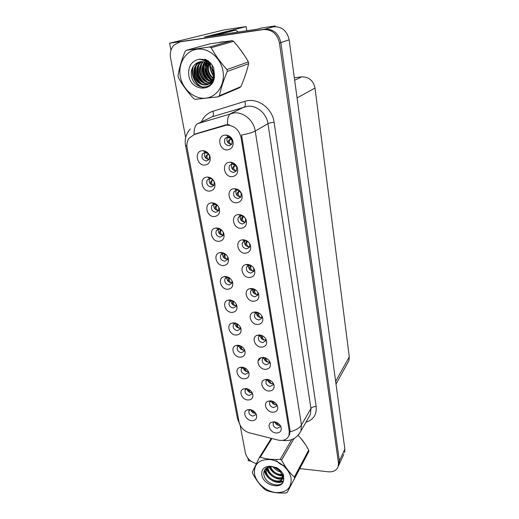 <?xml version="1.0" encoding="UTF-8"?>
<svg xmlns="http://www.w3.org/2000/svg" width="519" height="519" viewBox="0 0 519 519"><rect width="100%" height="100%" fill="white"/><g stroke="black" fill="none" stroke-linecap="round" stroke-linejoin="round"><path stroke-width="0.78" d="M228.756 277.444L226.926 277.38L224.987 278.839C224.202 282.089 225.564 284.114 229.08 284.912L231.818 283.342L232.071 280.876M232.077 282.667L231.292 282.758C228.185 282.187 226.745 280.39 226.965 277.367M225.35 276.51L224.059 276.659C217.208 277.912 220.601 289.55 227.685 289.271C231.662 288.83 233.31 286.501 232.622 282.291C231.331 278.748 228.905 276.822 225.35 276.51M232.434 300.611L230.974 300.689L229.197 302.116C228.483 305.25 229.846 307.216 233.284 308.02L236.041 306.45L236.294 304.322M236.307 305.646L235.438 305.743C232.493 305.204 231.052 303.511 231.111 300.65M229.638 299.95L228.042 300.151C221.574 301.61 225.084 312.594 231.915 312.419C235.847 312.049 237.488 309.817 236.839 305.723C235.581 302.227 233.18 300.306 229.638 299.95M236.087 323.324L234.951 323.473L233.323 324.862C232.674 327.891 234.03 329.805 237.391 330.603L240.161 329.046L240.414 327.21M240.427 328.118L239.499 328.216C236.703 327.71 235.263 326.107 235.185 323.408M233.822 322.857L231.967 323.11C225.856 324.732 229.456 335.125 236.054 335.047C239.94 334.742 241.575 332.601 240.959 328.618C239.726 325.173 237.352 323.259 233.822 322.857M236.722 190.162L233.952 191.816C232.888 195.533 234.29 197.784 238.156 198.563L240.965 196.87L241.179 193.315C240.284 191.284 238.824 190.233 236.794 190.155L236.722 190.162M241.011 196.779L240.433 196.857C236.625 196.111 235.224 193.898 236.223 190.22M234.303 188.728C225.739 188.871 228.321 203.526 236.716 202.799C241.264 201.93 242.95 199.004 241.783 194.022C240.284 190.616 237.825 188.845 234.419 188.721L234.303 188.728M251.462 265.78L248.776 265.378L246.648 266.987C245.87 270.308 247.271 272.358 250.846 273.124L253.739 271.405L253.629 267.966M253.953 270.853L252.961 270.996C249.723 270.418 248.264 268.563 248.582 265.43M247.265 264.424L246.032 264.56C238.824 265.786 242.114 277.86 249.509 277.522C253.817 276.958 255.51 274.415 254.582 269.886C253.181 266.487 250.742 264.664 247.265 264.424M204.992 152.411L202.475 153.864C201.177 157.77 202.533 160.144 206.549 160.987L209.105 159.495L209.52 155.804C208.774 153.806 207.444 152.67 205.524 152.411L204.992 152.411M209.086 159.528L209.04 159.528C205.05 158.691 203.708 156.336 205.005 152.45L202.475 153.864M202.339 150.705C193.911 151.048 196.72 166.002 204.966 165.074C209.248 164.179 210.909 161.292 209.948 156.407C208.69 153.047 206.452 151.146 203.234 150.705L202.339 150.705M245.351 240.848L242.509 242.535C241.646 245.98 243.048 248.088 246.713 248.854L249.587 247.141L249.749 244.079C248.886 242.036 247.42 240.959 245.351 240.848M249.769 246.739L248.88 246.862C245.468 246.24 244.014 244.267 244.533 240.959M243.048 239.791L242.204 239.869C234.543 240.784 237.631 253.661 245.344 253.201C249.73 252.552 251.423 249.886 250.424 245.215C248.984 241.789 246.525 239.979 243.048 239.791M232.253 163.881L229.528 165.509C228.341 169.376 229.735 171.698 233.719 172.49L236.482 170.822L236.729 166.975C235.898 165.1 234.543 164.062 232.668 163.874L232.253 163.881M236.437 170.894L236.048 170.939C232.097 170.161 230.708 167.851 231.896 164.004L229.528 165.509M229.774 162.246C221.126 162.531 223.773 177.543 232.24 176.668C236.885 175.675 238.565 172.6 237.287 167.442C235.886 164.283 233.615 162.551 230.468 162.233L229.774 162.246M246.83 388.718L245.169 390.106C244.689 392.857 246.025 394.635 249.178 395.439L251.968 393.934L252.182 392.779M252.117 392.669L251.151 392.734C248.783 392.312 247.381 390.982 246.953 388.75M245.844 388.575L243.353 388.971C238.182 390.891 241.925 399.812 247.933 399.987C251.689 399.864 253.304 397.963 252.772 394.278C251.624 391.002 249.315 389.101 245.844 388.575M264.722 357.649L263.808 357.863L262.322 359.278C261.803 362.171 263.178 364.007 266.442 364.779L269.38 363.125L269.543 361.334M269.601 362.035L268.368 362.184C265.747 361.73 264.307 360.257 264.035 357.786M263.185 357.396L260.804 357.773C255.127 359.686 258.825 369.288 265.228 369.346C269.296 369.1 270.976 366.952 270.25 362.917C268.985 359.667 266.63 357.831 263.185 357.396M217.87 205.777L214.392 204.142L211.778 205.66C210.72 209.28 212.089 211.499 215.885 212.316L218.531 210.772L218.849 207.581L218.324 206.4M218.668 210.519L218.259 210.558C214.626 209.845 213.231 207.717 214.055 204.175M211.875 202.838L211.739 202.845C203.578 203.091 206.361 217.169 214.379 216.527C218.525 215.833 220.186 213.192 219.355 208.599C217.961 204.908 215.463 202.987 211.875 202.838M271.32 400.908L269.659 402.368C269.238 405.079 270.6 406.825 273.734 407.61L276.666 406.007L276.835 404.71M276.822 404.69L275.57 404.814C273.221 404.398 271.807 403.094 271.346 400.908M270.613 400.817L267.849 401.278C262.783 403.334 266.552 412.028 272.572 412.242C276.543 412.125 278.203 410.153 277.561 406.325C276.348 403.159 274.032 401.323 270.613 400.817M241.088 215.807L238.279 217.48C237.319 221.062 238.721 223.235 242.483 224.007L245.331 222.301L245.513 219.005C244.631 216.955 243.158 215.885 241.088 215.807M245.455 222.054L244.709 222.158C241.101 221.477 239.668 219.388 240.414 215.898M238.727 214.568L238.338 214.594C230.189 215.106 233.018 228.892 241.082 228.302C245.539 227.549 247.232 224.759 246.155 219.933C244.676 216.488 242.198 214.697 238.727 214.568M261.388 335.339L260.155 335.527L258.533 336.993C257.956 339.99 259.338 341.872 262.679 342.644L265.605 340.964L265.754 338.875M265.845 339.997L264.645 340.153C261.887 339.673 260.428 338.116 260.279 335.488M259.338 334.95L257.197 335.268C251.177 337.071 254.816 347.198 261.433 347.172C265.559 346.848 267.24 344.616 266.474 340.464C265.177 337.175 262.796 335.332 259.338 334.95M209.747 178.588L207.178 180.08C206.011 183.836 207.373 186.133 211.272 186.957L213.88 185.432L214.243 182.007C213.445 179.879 212.018 178.737 209.961 178.581L209.747 178.588M213.945 185.322L213.705 185.348C209.884 184.569 208.515 182.318 209.585 178.601M207.165 177.089C198.816 177.29 201.554 191.894 209.728 191.109C213.938 190.317 215.599 187.56 214.71 182.831C213.367 179.256 210.967 177.336 207.516 177.076L207.165 177.089M254.732 289.368L252.636 289.304L250.696 290.867C249.996 294.078 251.391 296.064 254.881 296.829L257.794 295.123L257.833 292.249M258.027 294.422L256.944 294.578C253.875 294.039 252.409 292.288 252.552 289.33M251.384 288.48L249.808 288.674C243.022 290.147 246.467 301.5 253.577 301.273C257.82 300.799 259.506 298.367 258.644 293.968C257.275 290.601 254.855 288.772 251.384 288.48M225.058 253.836L222.8 253.532L220.679 255.017C219.809 258.384 221.178 260.473 224.785 261.278L227.497 259.701L227.718 256.84M227.731 259.169L227.043 259.241C223.78 258.631 222.34 256.73 222.742 253.538M220.964 252.526L220.011 252.617C212.751 253.609 215.988 265.981 223.352 265.585C227.387 265.066 229.035 262.64 228.308 258.313C226.985 254.712 224.532 252.785 220.964 252.526M258.053 312.574L256.431 312.678L254.654 314.203C254.025 317.297 255.413 319.23 258.819 319.996L261.745 318.303L261.855 315.857M261.991 317.466L260.836 317.622C257.93 317.115 256.464 315.468 256.451 312.672M255.406 311.984L253.532 312.237C247.141 313.904 250.696 324.609 257.547 324.485C261.732 324.09 263.418 321.761 262.601 317.485C261.271 314.157 258.877 312.321 255.406 311.984M268.031 379.506L266.026 381.063C265.566 383.865 266.928 385.649 270.127 386.434L273.065 384.8L273.234 383.275M273.266 383.593L272.008 383.736C269.523 383.294 268.096 381.913 267.726 379.584M266.941 379.35L264.359 379.772C258.994 381.77 262.737 390.891 268.939 391.034C272.962 390.852 274.629 388.796 273.948 384.864C272.709 381.66 270.373 379.817 266.941 379.35M221.36 229.839L218.596 229.126L216.28 230.637C215.32 234.121 216.689 236.275 220.387 237.086L223.073 235.516L223.209 232.129M223.261 235.126L222.703 235.185C219.258 234.523 217.837 232.512 218.441 229.151M218.629 228.775L218.901 228.379M216.475 227.977L215.904 228.023C208.203 228.678 211.246 241.854 218.914 241.341C223.008 240.738 224.662 238.208 223.884 233.751C222.528 230.105 220.056 228.178 216.475 227.977M274.583 421.856L273.215 423.206C272.838 425.833 274.181 427.546 277.263 428.331L280.189 426.761L280.351 425.671M280.156 425.372L279.06 425.444C276.906 425.067 275.531 423.893 274.927 421.915M274.214 421.817L271.288 422.317C266.487 424.412 270.269 432.71 276.127 432.995C280.046 432.937 281.7 431.042 281.09 427.312C279.903 424.192 277.613 422.362 274.214 421.817M239.707 345.576L237.352 347.094C236.768 350.027 238.117 351.895 241.406 352.693L244.183 351.149L244.43 349.566M244.443 350.098L243.469 350.195C240.81 349.715 239.382 348.204 239.181 345.654M237.923 345.252L235.821 345.557C230.053 347.308 233.719 357.163 240.102 357.176C243.943 356.936 245.571 354.873 244.987 350.993C243.781 347.607 241.426 345.693 237.923 345.252M243.288 367.374L241.303 368.84C240.771 371.675 242.114 373.498 245.331 374.303L248.121 372.772L248.348 371.416L247.355 371.656C246 371.234 245.312 370.092 245.292 368.231M248.354 371.61L247.349 371.695C244.825 371.241 243.411 369.813 243.1 367.413M241.925 367.154L239.616 367.504C234.16 369.353 237.871 378.721 244.06 378.812C247.855 378.636 249.477 376.658 248.925 372.876C247.745 369.547 245.416 367.64 241.925 367.154M227.672 136.951L225.006 138.541C223.683 142.556 225.071 144.97 229.171 145.774L231.883 144.139L232.162 139.968C231.39 138.262 230.164 137.263 228.477 136.971L227.672 136.951M231.721 144.373L231.565 144.386C227.491 143.594 226.109 141.2 227.432 137.198L225.006 138.541M225.123 135.096C216.397 135.53 219.109 150.919 227.653 149.881C232.408 148.752 234.075 145.515 232.661 140.162C231.37 137.301 229.314 135.621 226.479 135.128L225.123 135.096M250.34 409.627L248.951 410.918C248.517 413.578 249.847 415.317 252.935 416.121L255.731 414.642L255.925 413.675M255.705 413.299L254.868 413.325C252.695 412.949 251.326 411.749 250.755 409.712M249.678 409.536L247.018 409.971C242.126 411.943 245.883 420.455 251.721 420.701C255.439 420.637 257.048 418.807 256.542 415.213C255.413 411.989 253.123 410.094 249.678 409.536M226.466 125.157L194.359 134.46L189.072 138.242C187.125 141.077 186.483 144.366 187.138 148.123L239.149 422.401C240.537 427.63 244.027 431.127 249.626 432.904L278.093 440.08C283.445 441.15 287.059 439.658 288.94 435.616L289.284 431.425L241.056 137.58C238.941 129.439 234.075 125.3 226.466 125.157M275.323 26.644L275.226 25.95L261.894 27.929L256.989 29.239L204.518 37.011L246.155 26.592L224.143 29.907L169.642 43.207L170.972 50.278M247.907 458.206L248.4 460.82L250.956 461.106M343.831 454.255L338.336 466.192L339.108 464.505L339.368 460.943L280.837 42.584C278.671 33.359 273.344 28.889 264.852 29.168L169.642 43.207M344.597 452.587L344.863 449.078L289.161 39.814C287.085 30.835 281.901 26.488 273.61 26.774L270.49 27.235L275.226 25.95M294.318 77.72L301.695 76.864C308.883 76.806 313.327 80.542 315.02 88.068L349.287 356.845L348.885 360.718L347.762 362.755M246.155 26.592L246.797 30.744M251.968 411.353L251.741 411.684M229.774 145.443L229.216 145.768M275.939 423.108L275.68 423.523M272.488 402.705L272.267 403.036M224.48 41.669L219.063 42.448M205.174 59.322L205.057 60.061M205.05 60.113L204.992 60.587M204.843 62.533L205.018 66.821M206.776 63.02L205.68 70.286L207.84 75.969M209.488 78.739L211.544 81.373M212.063 81.937L212.414 82.294M220.29 42.123L219.576 42.37M194.359 134.46L195.553 133.87L194.119 134.415C193.95 128.66 195.196 125.047 197.862 123.574L233.926 112.934C243.508 111.734 253.804 120.46 255.244 131.048C252.584 132.494 248.017 133.831 241.543 135.057L290.011 430.199L289.563 434.559L288.94 435.616M195.553 133.87L225.493 124.982L229.294 124.625M299.813 468.592L328.28 471.803C333.38 472.16 336.688 470.383 338.206 466.464L339.108 464.505L339.368 460.943L280.837 42.584C278.671 33.359 273.344 28.889 264.852 29.168L180.074 41.844M244.228 78.33L246.551 71.44M244.021 54.793L239.317 48.248M304.887 458.971L306.599 455.701M305.367 444.4L300.43 437.893M338.206 466.464L338.466 462.896L279.462 43.045C277.276 33.774 271.93 29.285 263.405 29.564L180.184 41.825L173.93 45.127C170.855 48.604 169.745 52.912 170.589 58.063L185.653 137.561M240.161 425.333L245.383 452.931C246.83 458.271 250.476 461.826 256.315 463.59M305.853 457.129L306.307 456.493M252.889 410.594C253.149 412.177 253.81 413.079 254.868 413.286L255.62 413.169M251.696 410.01L252.357 412.281M279.073 425.444L280.033 425.191M279.06 425.405C277.925 425.113 277.237 424.185 276.99 422.628M275.745 422.122L276.419 424.302M249.114 389.633C249.269 391.365 249.944 392.39 251.151 392.695L252.033 392.52M247.946 389.062L248.582 391.67M244.183 367.673L244.728 370.611M241.426 346.368C241.296 348.366 241.977 349.631 243.476 350.156L244.449 349.916M240.42 345.849L240.79 349.092M275.583 404.814L276.685 404.476M275.57 404.775C274.311 404.424 273.604 403.373 273.442 401.622M272.209 401.122L272.877 403.652M272.021 383.736L273.241 383.314M272.008 383.69C270.613 383.262 269.893 382.081 269.848 380.161M268.66 379.674L269.251 382.548M268.381 362.184L269.601 361.762M268.368 362.145C266.824 361.607 266.104 360.303 266.208 358.233M265.112 357.773L265.546 360.977M264.658 340.153L265.858 339.737M264.645 340.114C262.938 339.432 262.231 338.005 262.536 335.838M261.933 335.546L261.414 335.754L261.764 338.926M261.414 335.754L261.589 335.41M210.104 36.181L231.604 30.796M214.185 35.577L235.23 30.258L236.307 30.4L237.936 32.061M241.199 50.745L242.237 52.185M211.668 81.185L210.052 79.167M208.683 77.065L205.563 68.845M205.154 66.069L205.07 62.202C203.273 64.771 202.572 67.768 202.974 71.207C203.98 76.63 206.815 80.056 211.467 81.483L212.764 81.691M205.213 60.593L205.277 60.074M205.29 60.003L205.381 59.38M221.042 42.156L223.027 41.715M301.87 439.587L304.205 442.688M212.109 65.076L212.271 68.041L213.633 72.011M180.333 76.598C182.675 89.476 194.378 99.46 205.667 98.149C216.987 97.034 225.291 84.552 223.001 71.246C220.886 57.92 208.508 47.476 197.006 49.234C185.465 50.797 177.822 63.746 180.333 76.598M178.186 76.669L178.367 77.571C182.422 85.045 187.547 92.058 193.73 98.61L195.248 99.356L218.123 96.839L219.368 95.775L240.868 86.66C244.306 78.797 246.901 71.135 248.646 63.675L248.374 61.91C244.404 54.819 239.48 47.969 233.602 41.364L232.103 40.67L209.942 43.843L186.327 50.278L185.114 51.407C181.579 60.035 179.217 68.158 178.03 75.768L178.186 76.669M248.646 63.675L227.27 71.46C223.579 80.075 220.945 88.178 219.368 95.775M227.27 71.46L226.959 69.591L248.374 61.91M218.123 96.839L239.674 87.666L240.868 86.66M210.727 63.305L210.234 66.036M210.227 66.095L210.318 68.709L213.445 75.592M208.982 61.975L208.275 63.59M208.145 63.973L207.678 69.604C208.301 73.464 210.065 76.397 212.965 78.388M209.417 62.209L208.716 64.064M208.632 64.382L208.34 69.377C208.917 72.997 210.513 75.8 213.127 77.798M207.295 61.294L206.672 62.196M206.335 62.773C205.115 65.057 204.668 67.639 205.005 70.513C205.829 75.287 208.223 78.564 212.174 80.328M207.71 61.43L207.049 62.488M206.744 60.055L205.991 60.652M205.693 60.924L205.329 61.287M204.661 62.059C202.657 64.693 201.865 67.82 202.293 71.434C203.63 77.798 207.068 81.308 212.608 81.963M206.971 60.185L206.38 60.704M206.088 60.989L205.641 61.476M206.153 59.737L205.79 59.893M205.453 60.048L204.473 60.593M203.072 61.677L202.209 62.565C199.977 65.277 199.088 68.547 199.536 72.375C201.45 79.997 205.647 83.449 212.128 82.735M205.816 59.996L204.849 60.587M203.461 61.742L202.903 62.345C200.671 65.057 199.783 68.32 200.23 72.135C201.975 79.42 205.972 82.91 212.213 82.605M206.536 59.938L203.746 60.47M201.547 61.56L199.419 63.448C197.181 66.179 196.286 69.468 196.74 73.322C197.648 81.736 206.945 86.868 212.401 82.313M206.29 59.808L203.811 60.496M201.923 61.566L200.126 63.227C197.882 65.952 196.993 69.241 197.447 73.082C198.29 80.983 206.672 86.148 212.174 82.664M210.026 62.565L204.473 60.814M200.075 61.696L196.591 64.343C194.34 67.094 193.444 70.409 193.905 74.288C194.943 84 206.633 88.749 211.46 81.483C213.277 78.914 213.841 75.813 213.166 72.173L210.493 66.445C205.803 61.067 200.859 60.185 195.663 63.798L195.449 63.999C192.283 66.776 190.908 70.454 191.329 75.034C192.809 90.864 214.581 90.981 214.405 75.463L213.698 67.95C211.856 63.928 209.092 61.073 205.414 59.387L198.518 59.367C191.161 61.443 187.917 66.828 188.799 75.534C191.122 92.155 214.684 92.382 214.405 75.463M208.554 61.268L204.071 60.619M200.438 61.638L197.304 64.116C195.053 66.86 194.158 70.175 194.619 74.048C195.65 83.741 207.321 88.477 212.148 81.224C213.958 78.661 214.529 75.566 213.854 71.933M213.984 72.628L214.548 73.471M213.465 78.7L213.873 78.92M213.646 78.161L214.01 78.395M212.628 80.497L213.251 80.685M205.68 70.286C206.452 74.84 208.69 78.045 212.394 79.894C207.464 75.586 205.602 69.974 206.815 63.046M212.855 80.088L213.413 80.289M198.518 59.367C203.506 59.523 207.503 61.884 210.493 66.445M233.602 41.364L211.162 47.735L209.579 46.989L232.103 40.67M211.162 47.735C215.379 55.351 220.64 62.637 226.959 69.591M186.327 50.278L209.579 46.989M207.619 60.593L207.483 60.931M204.227 63.578C202.851 70.727 204.746 76.52 209.903 80.958M201.547 64.337C200.113 71.616 202.04 77.506 207.328 82.015M201.826 59.374L201.534 59.724M200.224 61.67L199.341 63.545M198.822 65.102C197.337 72.517 199.302 78.512 204.72 83.085M197.402 62.604L196.578 64.356M196.065 65.887C194.521 73.432 196.519 79.524 202.066 84.169M193.438 66.127C190.551 74.587 195.65 85.304 203.597 87.387M207.399 60.451L207.217 60.866M207.075 61.229L206.809 61.975M206.257 64.278C205.55 70.331 207.191 75.326 211.194 79.245M212.809 80.555L213.192 80.815M205.673 59.503L205.388 59.977M205.342 60.061L205.057 60.587M204.434 61.988L204.162 62.741M203.604 64.992C202.838 71.207 204.525 76.312 208.67 80.322M198.193 66.464C197.304 72.984 199.075 78.33 203.506 82.495M199.984 59.03L199.575 59.406M196.98 62.844L195.987 65.115M195.423 67.223C194.476 73.893 196.292 79.355 200.866 83.604M192.828 67.094C190.577 75.32 195.326 84.986 202.708 87.341M254.511 474.016C256.081 482.741 265.812 491.337 275.511 492.537C286.345 492.953 291.548 488.236 291.114 478.375C289.712 469.448 279.527 460.515 269.666 459.516C258.806 459.412 253.759 464.246 254.511 474.016M271.904 438.523L260.324 457.194L259.253 457.693L252.377 472.056L252.604 473.283C256.055 480.03 260.22 485.492 265.092 489.677L266.37 490.429C272.125 492.531 278.677 493.374 286.021 492.953L287.111 492.492L301.617 465.193L308.896 451.322L308.708 450.109C305.723 444.394 302.201 439.515 298.146 435.48M308.896 451.322L287.111 492.492M294.565 478.271L294.357 477.019L308.708 450.109M267.486 467.476L267.557 468.709C268.193 475.605 278.262 481.1 282.589 477.519M267.966 467.262L268.031 467.911C268.647 474.528 278.061 480.004 282.608 476.987M266.02 468.365L265.65 471.92C266.396 480.555 280.507 485.408 282.349 478.648L282.453 475.638L280.208 471.492C277.594 468.456 274.454 466.873 270.788 466.743L267.629 467.411C264.859 468.735 263.587 470.967 263.814 474.094C264.638 484.902 283.316 489.242 283.672 479.517L283.303 474.567C281.856 471.654 279.592 469.319 276.51 467.561L269.445 466.231C263.827 466.717 261.284 469.604 261.803 474.885C263.256 486.018 283.406 490.442 283.672 479.517M282.141 479.069C276.303 480.166 267.927 474.58 266.325 468.138L266.13 471.116C266.87 479.738 280.967 484.577 282.803 477.824L282.913 474.814M276.004 459.503L276.4 460.184M277.081 461.157C279.138 463.668 281.59 465.193 284.444 465.738M273.208 467.029C275.602 470.084 278.469 471.784 281.817 472.141M274.694 467.489L279.566 470.752M269.698 466.821C272.52 473.094 276.88 475.845 282.771 475.073M282.952 475.015L283.393 474.846M270.23 466.25L270.334 466.575M270.405 466.756C273.409 472.55 277.665 475.054 283.16 474.282M282.972 477.201L283.744 476.26M283.043 476.695L283.711 476.092M270.633 466.283C274.694 466.892 277.892 468.638 280.228 471.512L280.396 471.739M259.253 457.693L271.275 438.36M293.988 438.581L281.59 460.126L280.266 459.36L291.678 439.638M281.59 460.126C285.145 466.996 289.401 472.627 294.357 477.019M260.324 457.194C266.15 459.127 272.793 459.847 280.266 459.36M269.335 466.879L270.483 468.78M280.688 475.365L282.511 475.534M283.03 475.527L283.582 475.495M266.623 467.937L268.544 471.836M279.014 478.609L283.854 478.317M264.495 470.253L266.584 474.93M277.315 481.892L283.316 481.048M268.946 466.957C272.105 472.55 276.627 475.54 282.511 475.936M283.063 475.917L283.666 475.865M282.18 479.063L283.822 478.661M264.275 470.733C265.151 474.184 267.207 477.104 270.431 479.485M272.3 480.659C276.387 482.741 280.007 482.994 283.166 481.418M237.507 324.044C237.196 326.153 237.864 327.534 239.506 328.177L240.446 327.943M236.664 323.571L236.768 327.1M233.556 301.247C233.012 303.414 233.641 304.9 235.444 305.697L236.333 305.49M232.836 300.806L232.402 301.558L232.655 304.608M229.593 277.976L229.534 278.074C228.769 280.215 229.353 281.765 231.299 282.712L232.11 282.531M228.937 277.548L228.243 278.684L228.444 281.609M260.849 317.622L262.017 317.219M260.836 317.583C258.949 316.7 258.28 315.156 258.845 312.957M258.683 312.873L257.599 313.327L257.891 316.376M257.599 313.327L258.001 312.561M256.957 294.578L258.066 294.195M256.944 294.539C254.946 293.533 254.304 291.957 255.03 289.79L255.14 289.602M255.03 289.79L253.694 290.387L253.94 293.313M253.694 290.387L254.316 289.265M252.974 270.996L254.005 270.652M252.961 270.957C250.943 269.977 250.307 268.42 251.047 266.286L251.371 265.734M251.047 266.286L249.697 266.928L249.892 269.711M249.697 266.928L250.8 265.501M225.564 254.213L225.291 254.634C224.506 256.756 225.097 258.274 227.05 259.202L227.77 259.052M224.974 253.797L223.994 255.29L224.143 258.086M221.451 229.917L220.951 230.657C220.147 232.746 220.731 234.238 222.709 235.139L223.3 235.029M220.919 229.67L219.647 231.351L219.745 234.017M217.214 205.135L216.507 206.114C215.683 208.171 216.274 209.637 218.265 210.513L218.707 210.442M216.968 204.947L215.197 206.854L215.242 209.378M210.863 178.692L212.083 179.204M211.96 180.995L210.636 181.78L212.79 179.911L211.96 180.995C211.123 183.019 211.7 184.459 213.711 185.302L213.977 185.27M210.636 181.78L210.636 184.161M211.467 180.696L212.044 180.353M213.672 180.768L212.874 179.808M206.082 152.495L206.296 153.06L205.505 152.787M206.296 153.06L207.963 153.449M207.392 154.714L205.972 156.102L205.926 158.34M206.828 155.064L208.158 154.234L207.308 155.272C206.445 157.263 207.023 158.665 209.047 159.482L209.06 159.528M209.339 155.311L208.158 154.234L208.456 153.929M248.893 246.862L249.827 246.564M248.88 246.823C246.843 245.87 246.207 244.339 246.973 242.23L247.485 241.393M246.973 242.23L245.61 242.911L245.753 245.558M245.61 242.911L247.232 241.27M246.882 241.114L246.35 241.711M244.721 222.158L245.513 221.911M244.709 222.113C242.652 221.191 242.016 219.686 242.795 217.61L243.521 216.501M242.795 217.61L241.426 218.337L241.517 220.834M241.426 218.337L242.185 217.176L243.489 216.481M243.171 216.3L242.185 217.176M238.708 190.577L237.553 190.207M240.446 196.857L241.069 196.675M240.433 196.811C238.357 195.916 237.721 194.443 238.519 192.4L239.298 191.284L240.81 192.53M238.519 192.4L237.144 193.172L237.183 195.527M237.144 193.172L239.486 191.044M239.376 190.966L237.923 192.056M232.311 164.069L231.863 163.926M234.848 164.607L233.842 164.782L233.057 163.913M236.061 170.939L236.482 170.822M236.054 170.894C233.965 170.031 233.329 168.591 234.147 166.58L234.938 165.509L236.696 166.891M234.147 166.58L232.759 167.403L232.746 169.596M232.759 167.403L235.405 165.048L233.556 166.333M227.886 137.6L228.743 137.892L228.535 136.977M230.527 137.827L230.339 138.294L228.743 137.892M231.565 144.34C229.456 143.51 228.821 142.102 229.664 140.13L230.475 139.105L232.363 140.565M229.664 140.13L228.263 140.999L228.198 143.043M228.263 140.999L231.273 138.521M230.339 138.294L230.903 138.138M229.58 139.566L229.08 139.981M224.37 125.559L225.493 124.982M273.61 26.774L263.405 29.564M289.161 39.814L279.462 43.045M344.863 449.078L338.466 462.896M349.287 356.845L335.65 381.407M315.02 88.068L297.069 97.916M301.695 76.864L294.662 80.25M289.284 431.425L290.011 430.199M241.056 137.58L242.036 137.016M201.378 121.913C203.733 116.58 207.574 113.025 212.894 111.261L244.825 101.374C257.08 97.111 272.365 107.958 274.09 122.276L316.175 406.578C313.71 406.533 311.964 407.175 310.946 408.511L267.966 123.671C266.643 113.46 256.749 105.085 247.459 106.278L212.446 116.678L208.709 118.442M316.175 406.578C316.875 414.603 313.463 419.819 305.938 422.239M308.695 417.412L310.427 414.363L310.946 408.511L301.448 425.003L300.949 430.991L298.723 434.611M227.504 124.605C227.231 118.676 228.347 114.991 230.858 113.544L244.488 106.875C245.513 106.051 245.623 104.222 244.825 101.374M290.108 431.724C295.668 430.394 299.444 428.156 301.448 425.003L255.244 131.048L267.966 123.671C269.27 123.042 271.314 122.575 274.09 122.276M238.928 421.233L237.507 418.762L185.51 145.294L186.898 146.131M180.184 41.825L181.922 41.397M197.862 123.574L212.446 116.678C213.543 115.841 213.692 114.037 212.894 111.261M231.331 30.835L235.23 30.258M214.256 77.097L213.977 76.741M213.419 75.969C211.285 72.816 210.046 69.312 209.715 65.472M209.702 65.264L209.702 62.364M207.678 69.578L206.977 63.143M207.075 61.592L207.113 61.242M207.159 60.846L207.23 60.347M236.962 323.72L236.463 323.927M233.375 301.124L232.402 301.558M229.534 278.074L228.243 278.684M225.291 254.634L223.994 255.29M224.766 254.083L225.136 253.895M220.951 230.657L219.641 231.351M220.439 230.183L221.237 229.755M216.507 206.114L215.19 206.854M216.001 205.725L217.15 205.083M216.981 204.96L216.501 205.239M207.308 155.272L205.972 156.102M243.69 216.618L244.54 217.37M242.652 216.67L243.242 216.339M238.396 191.576L239.408 190.986M232.09 139.799L231.059 138.625M226.303 277.594L224.987 278.839M226.926 277.38L224.059 276.659M231.117 300.144L230.65 300.624M230.339 300.942L229.197 302.116M230.974 300.689L228.042 300.151M235.003 323L234.614 323.434M234.309 323.772L233.323 324.862M234.951 323.473L231.967 323.11M236.151 190.233L233.952 191.816M248.043 265.631L246.648 266.987M248.776 265.378L246.032 264.56M244.138 241.088L242.509 242.535M244.851 240.894L242.204 239.869M245.811 389.244L245.169 390.106M246.447 388.854L243.353 388.971M263.717 357.448L263.405 357.851M263.075 358.292L262.322 359.278M263.808 357.863L260.804 357.773M213.789 204.227L211.778 205.66M214.315 204.149L211.739 202.845M270.217 401.537L269.659 402.368M270.918 401.057L267.849 401.278M240.174 215.962L238.279 217.48M240.855 215.826L238.338 214.594M260.136 335.027L259.753 335.495M259.409 335.916L258.533 336.993M260.155 335.527L257.197 335.268M209.475 178.614L207.178 180.08M252.591 288.869L252.253 289.219M251.89 289.608L250.696 290.867M252.636 289.304L249.808 288.674M222.203 253.7L220.679 255.017M222.8 253.532L220.011 252.617M256.496 312.094L256.036 312.62M255.679 313.028L254.654 314.203M256.431 312.678L253.532 312.237M267.24 379.376L267 379.707M266.675 380.155L266.026 381.063M267.395 379.7L264.359 379.772M218.032 229.249L216.28 230.637M218.596 229.126L215.904 228.023M274.103 421.804L273.215 423.206M274.376 421.953L271.288 422.317M238.824 345.356L238.513 345.732M238.208 346.082L237.352 347.094M238.857 345.751L235.821 345.557M242.042 367.906L241.303 368.84M242.684 367.543L239.616 367.504M249.516 410.12L248.951 410.918M250.132 409.712L247.018 409.971M348.885 360.718L336.014 384.073M256.386 414.707L256.542 415.213M228.477 136.971L226.479 135.128M232.162 139.968L232.661 140.162M248.711 372.214L248.925 372.876M244.734 350.228L244.987 350.993M280.818 426.553L281.09 427.312M223.352 232.544L223.884 233.751M273.558 383.872L273.948 384.864M261.887 315.902L262.601 317.485M227.744 256.924L228.308 258.313M257.904 292.457L258.644 293.968M209.961 178.581L207.516 177.076M214.243 182.007L214.71 182.831M265.897 339.121L266.474 340.464M245.513 219.005L246.155 219.933M277.237 405.462L277.561 406.325M218.849 207.581L219.355 208.599M269.783 361.769L270.25 362.917M252.597 393.7L252.772 394.278M232.668 163.874L230.468 162.233M236.729 166.975L237.287 167.442M249.749 244.079L250.424 245.215M205.524 152.411L203.234 150.705M209.52 155.804L209.948 156.407M253.875 268.55L254.582 269.886M236.794 190.155L234.419 188.721M241.179 193.315L241.783 194.022M240.654 327.723L240.959 328.618M236.456 304.659L236.839 305.723M232.142 281.026L232.622 282.291M308.584 417.6L300.949 430.991C297.017 438.14 291.198 441.306 283.497 440.475L282.751 440.352M239.836 424.633L237.507 418.762M185.51 145.294C184.459 139.111 186.068 133.655 190.33 128.913M258.014 361.179L260.895 357.734M202.903 62.345L202.209 62.565M200.126 63.227L199.419 63.448M197.304 64.116L196.591 64.343M212.148 81.224L211.46 81.483M282.803 477.824L282.349 478.648M270.788 466.743L269.445 466.231M210.266 178.594L210.941 178.834M231.928 163.92L233.219 164.393"/></g></svg>
